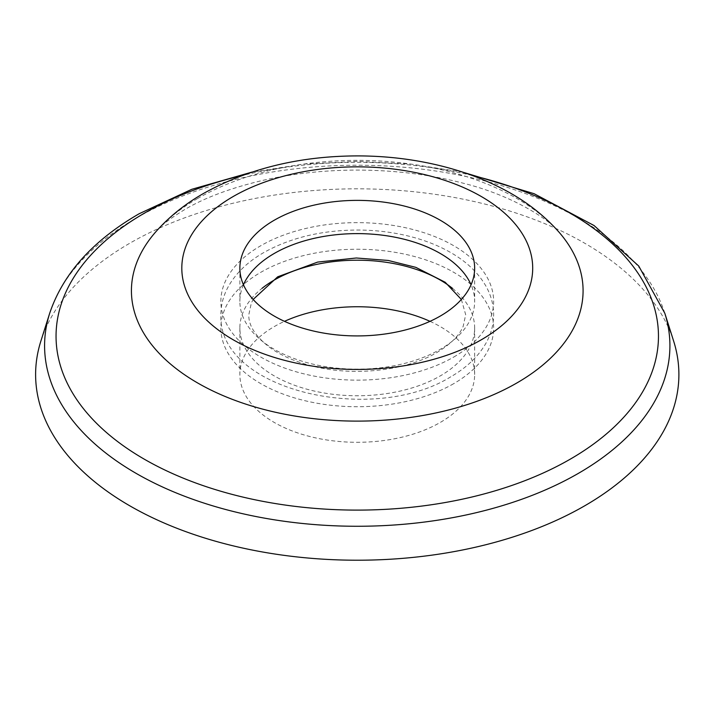 <?xml version="1.0" encoding="UTF-8"?>
<svg xmlns="http://www.w3.org/2000/svg" width="714" height="714" viewBox="0 0 714 714"><rect width="100%" height="100%" fill="white"/><g stroke="black" fill="none" stroke-linecap="round" stroke-linejoin="round"><path stroke-width="0.54" stroke-dasharray="3.57 2.68" d="M40.868 341.096A321.639 185.694 180 0 1 129.823 243.215A321.639 185.694 0 0 1 452.988 197.242A321.639 185.694 0 0 1 673.641 341.096M430.007 321.336A117.391 67.776 180 0 1 440.261 326.601A117.391 67.776 180 0 1 474.649 374.52A117.391 67.776 180 0 1 402.178 437.138A117.391 67.776 180 0 1 274.247 422.447A117.391 67.776 180 0 1 239.868 374.52A117.391 67.776 180 0 1 284.502 321.336M452.48 288.349A117.391 67.776 180 0 1 474.649 327.985A117.391 67.776 180 0 1 402.178 390.603A117.391 67.776 180 0 1 274.247 375.903A117.391 67.776 180 0 1 239.868 327.985A117.391 67.776 180 0 1 262.029 288.349M243.447 284.77A117.391 67.776 0 0 0 239.868 301.388A117.391 67.776 0 0 0 274.247 349.316A117.391 67.776 0 0 0 402.178 364.006A117.391 67.776 0 0 0 474.649 301.388A117.391 67.776 0 0 0 471.061 284.77M453.693 383.668A136.392 78.745 180 0 1 260.815 383.668A136.392 78.745 180 0 1 260.815 272.302A136.392 78.745 180 0 1 453.693 272.302A136.392 78.745 180 0 1 453.693 383.668M453.693 357.071A136.392 78.745 0 0 0 453.693 245.705A136.392 78.745 0 0 0 260.815 245.705A136.392 78.745 0 0 0 260.815 357.071A136.392 78.745 0 0 0 453.693 357.071M664.814 313.259A312.661 180.517 0 0 0 450.311 173.413A312.661 180.517 0 0 0 136.169 218.1A312.661 180.517 0 0 0 49.694 313.259M197.564 198.537A225.838 130.385 0 0 0 155.554 232.095C160.248 226.061 170.057 218.502 184.98 209.398C205.034 197.591 231.122 187.889 263.252 180.285C291.919 173.779 322.166 170.378 353.992 170.084C392.941 169.941 429.382 174.323 463.315 183.23C513.393 195.69 549.628 219.885 558.955 232.095A225.838 130.385 0 0 0 197.564 198.537M472.338 175.501A301.201 173.895 0 0 0 242.171 175.501M462.663 172.136L410.746 164.059L357.259 161.337L303.762 164.059L251.846 172.136M239.868 327.985L239.868 374.52M239.868 268.143L239.868 301.388M474.649 327.985L474.649 374.52M474.649 268.143L474.649 301.388M461.36 299.469L465.689 314.687L463.199 326.236C459.397 335.482 450.605 344.255 436.825 352.555C406.891 370.459 355.028 376.662 314.053 366.478C295.712 362.025 280.763 355.536 269.187 347.022C255.175 335.964 248.383 325.182 248.82 314.687L251.31 303.138L253.149 299.469M450.802 376.769C372.726 425.526 217.413 390.558 220.867 314.687C220.921 304.78 223.455 295.319 228.471 286.314C236.12 272.935 247.865 261.699 263.707 252.604C290.509 237.637 322.023 230.113 358.249 230.033C378.411 230.149 397.609 232.818 415.843 238.03C429.052 241.841 440.984 246.865 451.623 253.086C467.063 262.1 478.532 273.167 486.038 286.314C491.054 295.319 493.588 304.78 493.642 314.687C493.588 324.593 491.054 334.054 486.038 343.059C478.389 356.438 466.644 367.674 450.802 376.769"/><path stroke-width="1.07" d="M664.814 313.259L673.641 341.096A321.639 185.694 0 0 1 584.686 505.824A321.639 185.694 180 0 1 207.819 538.963A321.639 185.694 180 0 1 40.868 341.096L49.694 313.259A312.661 180.517 0 0 0 211.987 505.601A312.661 180.517 0 0 0 578.34 473.391A312.661 180.517 0 0 0 664.814 313.259L638.735 266.036L594.075 225.544L534.108 193.708L462.663 172.136M284.502 321.336A117.391 67.776 180 0 1 430.007 321.336M274.247 316.07A117.391 67.776 180 0 1 239.868 268.143A117.391 67.776 180 0 1 312.33 205.534A117.391 67.776 180 0 1 440.261 220.224A117.391 67.776 180 0 1 474.649 268.143A117.391 67.776 180 0 1 402.178 330.76A117.391 67.776 180 0 1 274.247 316.07M262.029 288.349A117.391 67.776 180 0 1 440.261 280.058A117.391 67.776 180 0 1 452.48 288.349M471.061 284.77A117.391 67.776 0 0 0 440.261 253.461A117.391 67.776 0 0 0 326.075 236.048A117.391 67.776 0 0 0 243.447 284.77M242.171 175.501A301.201 173.895 0 0 0 144.273 213.245A301.201 173.895 0 0 0 144.273 459.173A301.201 173.895 0 0 0 570.236 459.173A301.201 173.895 0 0 0 472.338 175.501M155.554 232.095A225.838 130.385 0 0 0 224.946 396.395A225.838 130.385 0 0 0 516.945 382.927A225.838 130.385 0 0 0 558.955 232.095C543.381 214.521 524.317 199.965 501.772 188.425C483.717 179.134 464.162 171.806 443.099 166.433C416.057 159.57 388.023 156.054 359.017 155.902C300.487 155.813 248.588 168.37 203.338 193.565C184.774 204.186 168.852 217.029 155.554 232.095M233.192 196.52A175.448 101.299 0 0 0 233.192 339.775A175.448 101.299 0 0 0 481.316 339.775A175.448 101.299 0 0 0 481.316 196.52A175.448 101.299 0 0 0 233.192 196.52M251.846 172.136L191.798 189.299L139.185 213.727C92.918 240.475 63.082 273.649 49.694 313.259M253.149 299.469L277.684 276.818L317.668 262.083L356.331 257.995L388.211 260.458L415.807 267.348L445.197 282.262L461.36 299.469"/></g></svg>
